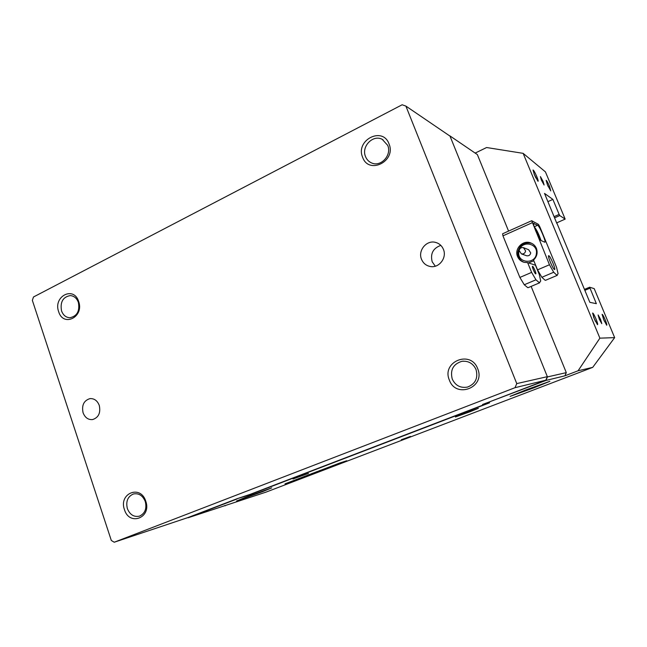<?xml version="1.0" encoding="UTF-8"?>
<svg xmlns="http://www.w3.org/2000/svg" width="647" height="647" viewBox="0 0 647 647"><rect width="100%" height="100%" fill="white"/><g stroke="black" fill="none" stroke-linecap="round" stroke-linejoin="round"><path stroke-width="0.97" d="M482.565 404.512L545.825 380.21L515.02 387.69L516.759 383.598L547.346 376.667L450.005 136.113L405.895 106.092L402.135 104.774L33.482 296.989L32.35 300.354L111.316 540.471L114.22 542.226L187.978 517.56L237.174 498.675L250.219 494.34L486.924 403.55M477.688 368.717C485.776 387.44 455.844 399.053 449.341 380.032C441.327 361.697 470.822 349.598 477.688 368.717M452.237 379.037C455.391 385.58 460.462 388.265 467.449 387.092C475.432 383.954 478.295 378.107 476.038 369.542C473.159 363.46 468.468 360.711 461.974 361.293C453.24 363.994 449.997 369.914 452.237 379.037M145.753 501.174C151.843 517.737 129.384 526.456 124.459 509.666C118.409 493.394 140.593 484.296 145.753 501.174M127.37 508.647C129.95 514.794 133.994 517.293 139.501 516.128C145.033 513.483 146.95 508.607 145.268 501.506C142.736 495.505 138.79 492.99 133.419 493.976C127.71 496.508 125.688 501.401 127.37 508.647M78.651 301.494C84.377 317.022 63.277 327.511 58.642 311.66C52.949 296.399 73.798 285.586 78.651 301.494M61.546 310.908C63.18 315.235 65.97 317.507 69.892 317.734C77.098 316.205 79.921 311.086 78.36 302.367C76.758 298.162 74.065 295.897 70.272 295.582C62.913 296.957 60.001 302.068 61.546 310.908M389.009 143.86C396.538 161.232 368.685 175.078 362.619 157.261C355.146 140.245 382.62 125.987 389.009 143.86M365.531 156.614C366.752 159.615 368.79 161.734 371.645 162.963C380.84 167.33 392.074 155.126 387.699 145.365L382.231 139.34C372.939 134.228 361.066 146.626 365.531 156.614M421.521 259.301C423.235 263.305 426.179 265.707 430.352 266.507C439.054 268.279 447.142 257.757 443.421 249.37C441.861 245.706 439.208 243.377 435.463 242.374C426.502 239.835 417.687 250.624 421.521 259.301M440.825 245.391C433.061 248.213 430.182 253.681 432.188 261.776L435.285 266.192M83.083 412.77C85.008 417.638 88.178 419.911 92.586 419.579C98.587 417.574 100.819 412.851 99.274 405.426C97.39 400.671 94.3 398.398 90.014 398.609C83.859 400.501 81.546 405.224 83.083 412.77M114.22 542.226L515.02 387.69M516.759 383.598L405.895 106.092M547.346 376.667L545.825 380.21M410.489 436.418L401.302 439.725L410.489 436.418M463.673 413.603L478.351 408.33L469.981 411.767L455.391 417L463.673 413.603M292.986 478.99L308.449 473.434L292.986 478.99M549.554 186.425L550.759 190.914L547.451 184.807L546.125 180.327C546.731 180.545 547.872 182.583 549.554 186.425M548.332 186.789L547.532 184.985M536.775 176.566C538.061 179.737 538.458 181.314 537.989 181.289L534.39 174.714L533.031 169.991C533.726 170.226 534.972 172.417 536.775 176.566M535.87 177.949L534.066 173.914M595.984 318.914C597.464 322.602 597.974 324.527 597.513 324.681L594.253 318.745L592.595 313.019C593.162 313.035 594.294 315 595.984 318.914M595.45 321.405L593.485 316.787M605.22 319.836C606.611 323.274 607.104 325.077 606.708 325.231L603.708 319.683L602.098 314.313C602.6 314.345 603.643 316.189 605.22 319.836M604.419 321.316L603.303 318.68M599.324 319.246L601.791 323.67L600.57 319.375L598.111 314.96L599.324 319.246M541.393 180.133L544.103 185.018L543.116 181.459L540.407 176.574L541.393 180.133M534.01 387.788L549.901 381.293L525.679 390.004L510.095 396.385L534.01 387.788M262.609 491.639L271.708 487.887L245.407 497.349L236.535 501.021L262.609 491.639M554.18 216.616L559.129 214.408L552.87 199.397L544.523 193.421L556.93 223.595M584.443 289.371L589.635 287.228L596.348 303.669L589.838 302.327L557.059 223.538M559.129 214.408L559.752 215.564L554.681 217.829M475.165 153.088L486.601 147.524L523.14 153.347L545.429 171.876L565.163 219.107L559.752 215.564M523.14 153.347L599.882 338.155L614.65 337.629L594.197 288.627L589.635 287.228M339.772 463.001L284.979 483.899L300.62 478.465L343.25 462.176L346.768 460.745L339.772 463.001M599.882 338.155L578.086 370.78L564.912 375.818L545.931 380.46L482.557 404.488M236.98 498.756L249.33 494.931L489.601 402.806L482.654 404.739M237.061 498.983L188.059 517.786L266.022 492.116L592.717 367.367L614.65 337.629M578.086 370.78L592.717 367.367M225.285 505.792L224.582 505.558M565.163 219.107L556.768 222.835M545.931 380.46L547.451 376.926L449.908 135.878L449.374 135.692M547.451 376.926L566.303 372.632L531.13 286.403M508.574 231.1L477.365 154.584L449.908 135.878M566.303 372.632L564.912 375.818M552.87 199.397L547.944 201.629M589.91 288.23L584.848 290.325M296.48 479.969L299.965 478.651L296.48 479.969M292.816 481.077L303.661 476.928L292.792 481.085M320.216 470.725L328.32 467.773L320.216 470.725M311.304 473.887L307.891 475.1L311.296 473.863M303.969 476.588L308.934 474.801L303.969 476.588M303.184 476.904L302.545 477.138L303.184 476.888M298.348 478.74L302.092 477.413L298.348 478.74M297.903 478.958L294.628 480.179L297.919 478.99M285.246 483.802L340.476 462.783L285.23 483.754M292.355 481.109L295.792 479.823L292.347 481.085M314.434 472.642L311.142 473.871L314.434 472.642M316.132 471.946L318.89 471L316.132 471.946M319.828 470.547L319.189 470.773L319.828 470.547M323.152 469.366L325.684 468.404L323.152 469.366M326.5 468.08L329.04 467.118L326.5 468.08M329.865 466.794L332.404 465.832L329.865 466.794M346.048 460.971L287.203 483.163L346.04 460.963M333.286 465.808L342.506 462.33L333.286 465.808M337.265 464.182L333.545 465.605L337.233 464.093M312.412 473.636L321.292 470.45L312.396 473.588M327.98 467.846L332.396 466.123L327.98 467.846M308.473 475.351L304.786 476.685L308.473 475.351M310.107 474.591L307.099 475.691L310.164 474.704M299.27 478.934L296.666 479.872L299.27 478.934M309.387 474.736L309.808 474.599M302.917 477.243L303.637 476.936M297.806 479.459L298.777 479.12L297.838 479.467M293.892 480.495L292.606 481.004L293.892 480.495M311.514 473.701L314.418 472.682L311.547 473.75M525.607 250.963L523.48 247.664C521.167 247.275 519.727 248.23 519.169 250.551L521.385 253.875C523.658 254.206 525.065 253.244 525.607 250.963M526.246 255.638L526.609 255.767C528.834 256.099 530.208 255.153 530.734 252.937L528.656 249.718L523.835 247.809M519.242 250.122L518.797 252.16C517.252 263.442 535.716 264.736 536.428 253.3C537.794 243.765 523.302 240.272 519.63 249.152M523.997 262.294C519.687 260.337 517.632 256.964 517.818 252.176C519.622 244.809 524.216 241.849 531.575 243.288L531.697 243.337M533.832 260.806L528.51 262.9M554.495 269.516L554.6 269.524C556.048 269.686 550.322 256.042 548.802 255.702L548.68 255.686C547.192 255.452 553.023 269.322 554.495 269.516M532.602 266.338C533.508 266.467 536.638 273.956 535.756 273.891L535.692 273.891C534.794 273.802 531.64 266.249 532.53 266.329L532.602 266.338M539.752 238.969C538.555 235.071 537.212 232.249 535.708 230.494L535.53 230.494M535.967 279.795L539.307 282.723L540.714 281.041L539.331 274.651L535.465 265.213L527.62 262.601L531.624 272.395L535.967 279.795L524.264 284.761L527.726 287.624L528.583 287.478M549.457 264.752L553.711 272.25L556.881 275.282L558.086 273.681L556.549 267.308L539.841 226.862L538.45 224.372L531.697 220.716L549.457 264.752L537.544 269.864L533.516 260.054C536.961 256.689 537.924 252.799 536.395 248.359C535.255 245.739 533.363 243.927 530.702 242.908C522.849 239.681 514.025 248.933 517.576 256.584C518.854 259.528 521.037 261.437 524.135 262.326L527.62 262.601M545.914 280.151L545.138 280.256L541.854 277.288L537.544 269.864M553.711 272.25L541.854 277.288M531.624 272.395L519.873 277.434L524.264 284.761M532.149 222.762L502.962 235.84L502.59 233.785L531.697 220.716M502.962 235.84L519.873 277.434M534.01 223.312L533.815 223.255C531.915 222.875 539.161 240.021 541.127 240.563L544.782 242.229C546.561 242.488 539.59 225.973 537.625 225.237L533.597 223.498M541.013 240.49C538.692 233.785 536.42 229.216 534.196 226.79L537.625 225.237M463.406 361.147L461.974 361.293M383.032 139.776L382.231 139.34M436.66 242.738L435.463 242.374M521.385 253.875L526.609 255.767M531.575 243.288L530.702 242.908M539.76 282.747L528.211 287.64M557.293 275.331L545.583 280.288"/></g></svg>
